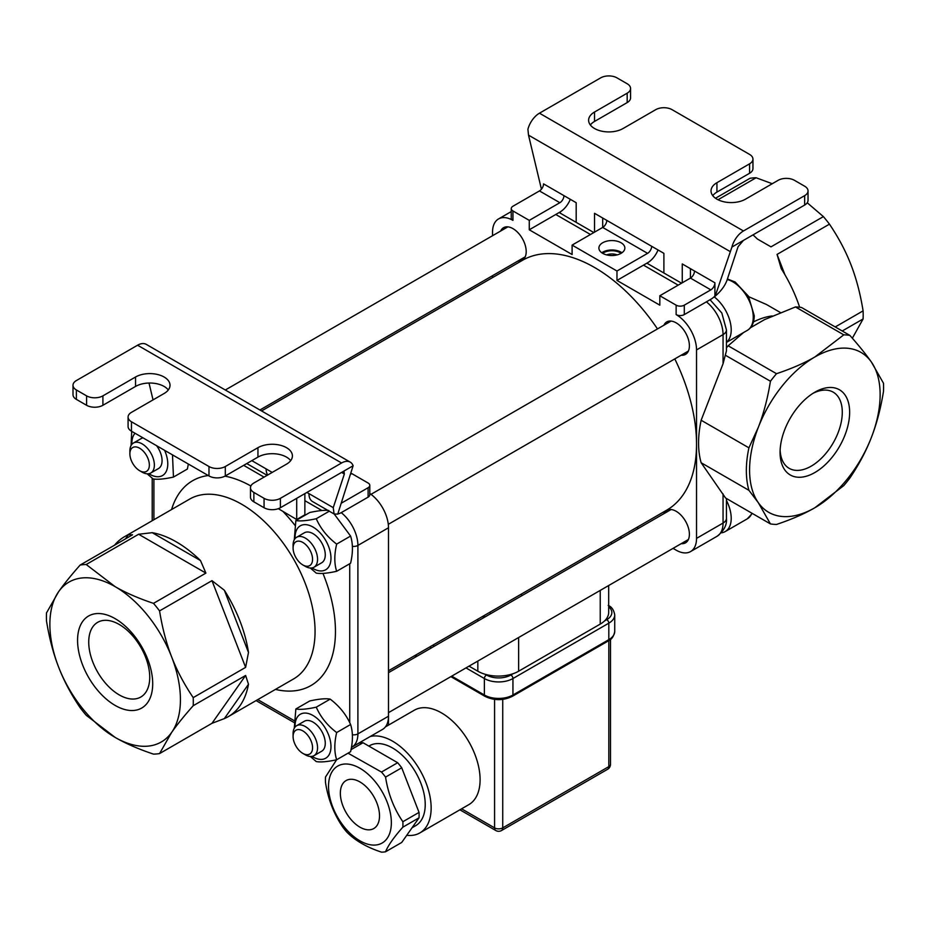 <?xml version="1.0" encoding="UTF-8"?>
<svg xmlns="http://www.w3.org/2000/svg" width="930" height="930" viewBox="0 0 930 930"><rect width="100%" height="100%" fill="white"/><g stroke="black" fill="none" stroke-linecap="round" stroke-linejoin="round"><path stroke-width="1.4" d="M253.867 501.851L253.867 492.435A11.544 6.661 180 0 1 250.484 487.727L250.484 497.143A11.544 6.661 -0 0 0 253.867 501.851L264.062 507.745A11.544 6.661 -0 0 0 280.383 507.745L280.383 498.329L341.577 462.989A17.31 9.998 -60 0 1 350.238 462.129A17.31 9.998 -60 0 1 353.121 465.756L337.73 514.139L334.079 513.976L333.254 507.652L308.946 493.609A17.31 9.998 120 0 0 312.526 501.537L334.079 513.976M304.866 493.609L304.866 514.813L296.705 519.521L278.337 508.687M368.106 497.143A5.766 3.336 -0 0 0 369.791 494.795L369.791 485.367A5.766 3.336 180 0 1 368.106 487.727L368.106 497.143L341.577 512.453A17.31 9.998 -60 0 1 337.788 513.953M280.383 498.329A11.544 6.661 180 0 1 264.062 498.329L264.062 507.745M290.695 460.629A20.193 11.66 -0 0 0 257.947 457.107L225.304 475.951L225.304 466.523A11.544 6.661 180 0 1 208.983 466.523L208.983 475.951A11.544 6.661 -0 0 0 225.304 475.951M131.467 431.195L131.467 421.767A11.544 6.661 180 0 1 128.084 417.059L128.084 426.475A11.544 6.661 -0 0 0 131.467 431.195L208.983 475.951M168.295 389.972A20.193 11.66 -0 0 0 135.548 386.438L102.904 405.282L102.904 395.855A11.544 6.661 180 0 1 86.583 395.855L86.583 405.282A11.544 6.661 -0 0 0 102.904 405.282M76.388 399.389L76.388 389.972A11.544 6.661 180 0 1 73.005 385.252L73.005 394.68A11.544 6.661 -0 0 0 76.388 399.389L86.583 405.282M280.383 507.745L353.121 465.756M253.867 492.435L264.062 498.329M250.484 487.727A11.544 6.661 180 0 1 253.867 483.007L286.498 464.163A20.193 11.66 180 0 0 292.415 455.921A20.193 11.66 180 0 0 279.953 445.156A20.193 11.66 180 0 0 257.947 447.679L225.304 466.523M73.005 385.252A11.544 6.661 180 0 1 76.388 380.544L137.582 345.216L341.577 462.989M76.388 389.972L86.583 395.855M102.904 395.855L135.548 377.01A20.193 11.66 180 0 1 157.554 374.488A20.193 11.66 180 0 1 170.016 385.252A20.193 11.66 180 0 1 164.099 393.506L131.467 412.35A11.544 6.661 180 0 0 128.084 417.059M131.467 421.767L208.983 466.523M350.238 462.129L146.243 344.356A17.31 9.998 120 0 0 137.582 345.216M153.043 399.888L149.009 383.032M267.747 474.998A17.31 9.998 -60 0 1 266.108 468.883L251.821 460.641M272.223 472.417L266.108 468.883M296.705 498.329L296.705 519.521M308.946 493.609L306.9 492.435L308.946 493.609M344.356 474.009L344.088 471.905L341.577 472.417L344.356 474.009L333.254 507.652M341.345 503.165A5.766 3.336 120 0 0 341.577 503.037L368.106 487.727M350.936 474.079L351.784 473.591L368.106 483.019A5.766 3.336 180 0 1 369.791 485.367M329.278 511.209L316.258 518.719C320.606 528.6 327.406 537.063 336.66 544.097C334.207 554.582 334.207 563.65 336.66 571.299C327.406 573.322 320.606 573.938 316.258 573.124L310.306 568.021M336.66 571.299L350.587 563.255C353.04 552.78 353.04 543.713 350.587 536.064L336.66 544.097M350.587 536.064L334.265 514.081M682.26 282.79L682.26 263.946L694.501 271.014A5.766 3.336 -60 0 1 690.42 278.082L710.822 289.858A5.766 3.336 120 0 0 714.903 282.79L714.903 296.112A17.31 9.998 -60 0 1 710.822 299.286L684.294 314.596L684.294 305.168A5.766 3.336 180 0 1 676.133 305.168L676.133 314.596A5.766 3.336 0 0 0 684.294 314.596M621.054 253.344A12.985 7.498 180 0 1 606.906 254.971A12.985 7.498 180 0 1 598.897 248.043A12.985 7.498 180 0 1 606.906 241.126A12.985 7.498 180 0 1 621.054 242.753A12.985 7.498 180 0 1 624.855 248.043A12.985 7.498 180 0 1 621.054 253.344M621.972 252.762A12.985 7.498 0 0 0 621.054 252.169A12.985 7.498 0 0 0 601.78 252.762M731.922 247.055L743.454 240.393L738.071 246.706L726.969 280.337C724.9 285.905 720.948 291.206 715.124 296.252L731.922 247.055A17.31 9.998 -60 0 1 743.454 230.966L539.458 113.193L600.664 77.864A11.544 6.661 180 0 1 616.974 77.864L627.18 83.747A11.544 6.661 180 0 1 630.563 88.455A11.544 6.661 180 0 1 627.18 93.174L627.18 102.591A11.544 6.661 0 0 0 630.563 97.883L630.563 88.455M627.18 102.591L594.537 121.435A20.193 11.66 0 0 0 590.341 124.969M749.58 173.259A11.544 6.661 0 0 0 752.951 168.551L752.951 159.123A11.544 6.661 180 0 1 749.58 163.831L749.58 173.259L716.937 192.103A20.193 11.66 0 0 0 712.74 195.637M804.659 205.053A11.544 6.661 0 0 0 808.031 200.345L808.031 190.929A11.544 6.661 180 0 1 804.659 195.637L804.659 205.053L743.454 240.393M716.937 192.103L716.937 182.687A20.193 11.66 180 0 0 711.02 190.929A20.193 11.66 180 0 0 723.494 201.694A20.193 11.66 180 0 0 745.5 199.171L778.131 180.327A11.544 6.661 180 0 1 794.452 180.327L804.659 186.209A11.544 6.661 180 0 1 808.031 190.929M594.537 121.435L594.537 112.019A20.193 11.66 180 0 0 588.62 120.261A20.193 11.66 180 0 0 601.094 131.037A20.193 11.66 180 0 0 623.1 128.503L655.743 109.659A11.544 6.661 180 0 1 672.053 109.659L749.58 154.415A11.544 6.661 180 0 1 752.951 159.123M594.537 112.019L627.18 93.174M716.937 182.687L749.58 163.831M539.458 113.193A17.31 9.998 120 0 0 527.915 129.282L528.519 135.152L541.434 189.197M743.454 230.966L804.659 195.637M594.537 232.151L594.537 213.307L606.779 220.375A5.766 3.336 -60 0 1 602.698 227.431L602.698 218.015M512.942 210.947A5.766 3.336 180 0 1 511.244 208.587L511.244 218.015A5.766 3.336 0 0 0 512.942 220.375L512.942 210.947L529.263 220.375L529.263 229.791L572.101 254.529L572.101 245.102L602.698 227.431L647.582 253.344A5.766 3.336 120 0 0 651.663 246.287L663.892 253.344L663.892 273.002M563.94 195.637L543.538 183.861A5.766 3.336 -60 0 1 539.458 190.929L559.86 202.705A5.766 3.336 120 0 0 563.94 195.637L576.182 202.705L576.182 222.351M710.822 289.858L684.294 305.168M658.033 249.961A17.31 9.998 -60 0 1 647.582 262.772L616.974 280.442L616.974 271.014L647.582 253.344M616.974 280.442L659.823 305.168L659.823 295.752L690.42 278.082L690.42 268.654M570.311 199.311A17.31 9.998 -60 0 1 559.86 212.121L529.263 229.791M539.458 190.929L512.942 206.239A5.766 3.336 180 0 0 511.244 208.587M659.823 295.752L676.133 305.168M572.101 245.102L616.974 271.014M559.86 202.705L529.263 220.375M482.182 616.683A152.904 88.28 -120 0 0 485.472 616.683M261.562 410.944L522.416 260.342A144.243 83.282 60 0 1 657.487 328.929M674.796 358.91A144.243 83.282 60 0 1 696.535 444.145A144.243 83.282 60 0 1 666.659 510.186L388.496 670.774M663.881 325.244A18.751 10.823 60 0 1 666.764 321.908A18.751 10.823 60 0 1 676.133 322.838A18.751 10.823 60 0 1 688.386 339.357A18.751 10.823 60 0 1 685.515 354.388A18.751 10.823 60 0 1 681.19 355.225M676.133 314.596A28.853 16.659 60 0 1 696.535 349.924L696.535 538.377A28.853 16.659 60 0 1 690.56 551.583A28.853 16.659 60 0 1 676.133 550.153L673.053 548.363M492.54 235.72L492.54 232.151A28.853 16.659 60 0 1 498.515 218.945A28.853 16.659 60 0 1 512.942 220.375M492.54 275.687L492.54 277.582M500.677 231.012A18.751 10.823 60 0 1 503.56 227.687A18.751 10.823 60 0 1 512.942 228.617A18.751 10.823 60 0 1 525.194 245.136A18.751 10.823 60 0 1 522.311 260.168A18.751 10.823 60 0 1 517.987 261.005M636.783 527.426L638.422 528.38M663.881 513.686A18.751 10.823 60 0 1 666.764 510.349A18.751 10.823 60 0 1 685.515 521.184A18.751 10.823 60 0 1 685.515 542.829A18.751 10.823 60 0 1 681.19 543.666M710.055 299.727L721.808 312.968L726.435 329.906L726.435 350.924L723.052 363.758L701.139 420.244A95.209 54.963 120 0 0 701.139 462.733L725.563 498.003L770.435 523.916A103.858 59.962 120 0 0 776.504 524.45C791.558 519.417 804.334 513.848 814.854 507.745A92.314 53.301 120 0 0 871.387 437.425A92.314 53.301 120 0 0 871.387 362.037A92.314 53.301 120 0 0 814.854 356.992A92.314 53.301 120 0 0 758.322 427.323L748.917 447.83A95.209 54.963 120 0 0 748.917 490.319L701.139 462.733M621.077 253.332A11.66 6.731 0 0 0 602.675 253.332M606.604 254.901A9.358 5.406 180 0 1 617.16 254.901M701.139 420.244L748.917 447.83M725.563 355.341L770.435 381.242C767.657 398.389 763.623 413.745 758.322 427.323A92.314 53.301 120 0 0 758.322 502.7A92.314 53.301 120 0 0 814.854 507.745L843.789 485.6A103.858 59.962 120 0 0 849.857 478.055C858.971 464.57 866.144 451.027 871.387 437.425C876.688 423.848 880.722 408.491 883.5 391.344A103.858 59.962 120 0 0 883.5 383.253L871.387 362.037C866.144 354.562 858.971 345.669 849.857 335.393L801.532 307.493A103.858 59.962 120 0 0 795.464 306.947L843.789 334.847L814.854 356.992C804.334 363.095 791.558 368.664 776.504 373.697L728.167 345.797L743.512 332.568M748.917 490.319L758.322 502.7L770.435 523.916M784.955 274.792L777.05 254.413L781.258 268.7A103.858 59.962 -120 0 1 799.637 307.226M752.998 234.883A103.858 59.962 -120 0 1 757.392 239.022L770.982 246.857L823.387 216.609A103.858 59.962 -120 0 1 829.455 224.153C838.569 237.638 845.742 251.181 850.985 264.794C856.286 278.361 860.32 293.717 863.098 310.864L835.233 326.953M849.636 412.292A49.185 28.4 120 0 0 814.854 392.204A49.185 28.4 120 0 0 780.072 452.457A49.185 28.4 120 0 0 814.854 472.533A49.185 28.4 120 0 0 849.636 412.292M812.971 393.355A44.001 25.401 -60 0 1 833.187 392.146A44.001 25.401 -60 0 1 842.289 412.292A44.001 25.401 -60 0 1 823.085 456.56A44.001 25.401 -60 0 1 789.186 468.348A44.001 25.401 -60 0 1 780.131 450.248M750.092 327.965L764.576 319.606L795.464 306.947M728.167 345.797A103.858 59.962 120 0 0 726.435 347.867M776.504 373.697A103.858 59.962 120 0 0 770.435 381.242M849.857 335.393A103.858 59.962 120 0 0 843.789 334.847M748.743 296.705L766.506 304.517L780.328 312.492M777.05 254.413L829.455 224.153M718.007 199.752L756.102 177.758A103.858 59.962 -120 0 0 750.033 178.293L715.496 198.241M842.243 330.999L863.098 318.955A103.858 59.962 -120 0 0 863.098 310.864M807.24 202.775L823.387 216.609M756.102 177.758L772.26 183.721M863.098 318.955L852.345 338.218M351.435 747.36L382.521 729.422A28.853 16.659 -120 0 0 388.496 716.216L388.496 527.763A28.853 16.659 -120 0 0 369.791 493.493M119.226 624.46A43.129 24.901 60 0 1 147.405 662.474A43.129 24.901 60 0 1 140.79 697.035A43.129 24.901 60 0 1 97.662 672.134A43.129 24.901 60 0 1 97.662 622.333A43.129 24.901 60 0 1 119.226 624.46M115.146 618.659A53.126 30.667 -120 0 0 82.607 664.938A53.126 30.667 -120 0 0 147.672 702.51A53.126 30.667 -120 0 0 115.146 618.659M115.146 586.656A92.314 53.301 60 0 1 171.678 656.987A92.314 53.301 60 0 1 171.678 732.363A92.314 53.301 60 0 1 115.146 737.409A92.314 53.301 60 0 1 58.613 667.089A92.314 53.301 60 0 1 58.613 591.713A92.314 53.301 60 0 1 115.146 586.656L86.211 564.51A103.858 59.962 -120 0 0 80.143 565.056C71.029 575.345 63.856 584.226 58.613 591.713L46.5 612.917A103.858 59.962 -120 0 0 46.5 621.008C49.278 638.154 53.312 653.511 58.613 667.089C63.856 680.69 71.029 694.233 80.143 707.718A103.858 59.962 -120 0 0 86.211 715.275L115.146 737.409C125.666 743.512 138.442 749.08 153.496 754.114A103.858 59.962 -120 0 0 159.565 753.579L171.678 732.363C176.921 724.877 184.105 715.995 193.208 705.707A103.858 59.962 -120 0 0 193.208 697.628C184.105 684.131 176.921 670.588 171.678 656.987C166.377 643.409 162.343 628.052 159.565 610.905A103.858 59.962 -120 0 0 153.496 603.361C138.442 598.327 125.666 592.759 115.146 586.656M80.143 565.056L132.548 534.797L128.34 534.808L125.48 538.877M114.564 545.178A103.858 59.962 60 0 1 124.411 536.761A103.858 59.962 60 0 1 128.34 534.808M211.97 723.319L224.339 718.599L248.484 684.259L245.625 675.459L211.97 723.319L159.565 753.579M248.484 684.259A103.858 59.962 60 0 1 228.269 716.646A103.858 59.962 60 0 1 224.339 718.599M245.625 667.368L248.484 652.442L224.339 590.236L211.97 580.657L245.625 667.368L193.208 697.628M224.339 590.236A103.858 59.962 60 0 1 248.484 652.442M205.902 573.101L200.485 560.546L152.206 532.681L138.617 534.25L205.902 573.101L153.496 603.361M152.206 532.681A103.858 59.962 60 0 1 200.485 560.546M86.211 564.51L138.617 534.25M159.565 610.905L211.97 580.657M193.208 705.707L245.625 675.459M477.834 661.067L477.834 671.216A28.853 16.659 0 0 0 485.228 674.308A28.853 16.659 0 0 0 513.139 673.692A28.853 16.659 0 0 0 518.638 671.216L600.234 624.1A28.853 16.659 0 0 0 604.535 620.938A28.853 16.659 0 0 0 608.685 612.324L608.685 585.528M477.834 671.216L469.046 666.147M434.426 646.152L432.787 645.211M560.744 213.447A28.853 16.659 -120 0 0 559.86 212.121M149.358 465.081A13.776 7.952 60 0 1 139.628 470.696A13.776 7.952 60 0 1 129.886 453.84A13.776 7.952 60 0 1 139.628 448.214A13.776 7.952 60 0 1 149.358 465.081M139.628 470.696L142.127 472.149A17.31 9.998 -120 0 0 150.776 473.01A17.31 9.998 -120 0 0 154.368 465.081A17.31 9.998 -120 0 0 146.812 447.656A17.31 9.998 -120 0 0 133.467 443.017A17.31 9.998 -120 0 0 129.886 450.945L129.886 453.84M150.776 473.01L158.484 468.557A17.31 9.998 -120 0 0 162.064 460.641A17.31 9.998 -120 0 0 156.589 445.691M143.057 437.891A17.31 9.998 -120 0 0 141.174 438.576L133.467 443.017M131.072 445.563L131.7 431.322M172.492 454.875L173.457 477.078L187.383 469.034L188.348 464.035M173.457 477.078C164.203 479.101 157.403 479.706 153.055 478.904L147.114 473.8M148.846 473.707A25.389 14.659 -120 0 0 165.366 472.905A25.389 14.659 -120 0 0 164.598 450.318M135.048 433.264A25.389 14.659 -120 0 0 131.897 444.342M721.32 532.832A28.853 16.659 -120 0 0 725.237 531.553A28.853 16.659 -120 0 0 731.213 518.347A28.853 16.659 -120 0 0 726.435 500.433M312.561 747.743A13.776 7.952 60 0 1 302.82 753.37A13.776 7.952 60 0 1 293.09 736.502A13.776 7.952 60 0 1 302.82 730.887A13.776 7.952 60 0 1 312.561 747.743M302.82 753.37L305.319 754.811A17.31 9.998 -120 0 0 313.98 755.672A17.31 9.998 -120 0 0 317.56 747.743A17.31 9.998 -120 0 0 310.004 730.329A17.31 9.998 -120 0 0 296.67 725.691A17.31 9.998 -120 0 0 293.09 733.619L293.09 736.502M313.98 755.672L321.675 751.231A17.31 9.998 -120 0 0 325.268 743.303A17.31 9.998 -120 0 0 317.711 725.888A17.31 9.998 -120 0 0 304.366 721.25L296.67 725.691M336.66 759.752L350.587 751.707C353.04 741.222 353.04 732.154 350.587 724.505C346.239 714.624 339.438 706.172 330.185 699.128C325.837 698.314 319.037 698.93 309.783 700.953L295.856 708.986C300.204 709.799 307.005 709.195 316.258 707.172C320.606 717.042 327.406 725.505 336.66 732.549C334.207 743.035 334.207 752.103 336.66 759.752C327.406 761.775 320.606 762.379 316.258 761.565L310.306 756.462M330.185 699.128L316.258 707.172M294.275 728.237L295.856 708.986M350.587 724.505L336.66 732.549M312.05 756.369A25.389 14.659 -120 0 0 328.569 755.579A25.389 14.659 -120 0 0 317.2 718.483A25.389 14.659 -120 0 0 295.101 727.016M726.435 342.298A28.853 16.659 -120 0 0 731.213 329.906A28.853 16.659 -120 0 0 714.159 296.821M312.561 559.302A13.776 7.952 60 0 1 302.82 564.928A13.776 7.952 60 0 1 293.09 548.061A13.776 7.952 60 0 1 302.82 542.434A13.776 7.952 60 0 1 312.561 559.302M302.82 564.928L305.319 566.37A17.31 9.998 -120 0 0 313.98 567.23A17.31 9.998 -120 0 0 317.56 559.302A17.31 9.998 -120 0 0 310.004 541.876A17.31 9.998 -120 0 0 296.67 537.249A17.31 9.998 -120 0 0 293.09 545.166L293.09 548.061M313.98 567.23L321.675 562.778A17.31 9.998 -120 0 0 325.268 554.861A17.31 9.998 -120 0 0 317.711 537.435A17.31 9.998 -120 0 0 304.366 532.797L296.67 537.249M328.79 510.5C324.698 509.989 318.362 510.651 309.783 512.5L295.856 520.544C300.204 521.358 307.005 520.754 316.258 518.719M294.275 539.784L295.856 520.544M312.05 567.928A25.389 14.659 -120 0 0 328.569 567.126A25.389 14.659 -120 0 0 317.2 530.042A25.389 14.659 -120 0 0 295.101 538.563M385.427 726.876L414.28 710.218A54.521 31.48 60 0 1 468.801 741.698A54.521 31.48 60 0 1 468.801 804.659L419.849 832.931A54.521 31.48 60 0 1 409.839 835.477A54.521 31.48 60 0 1 406.747 835.291M368.861 746.104L369.501 745.732A46.163 26.645 60 0 1 415.664 772.377A46.163 26.645 60 0 1 415.664 825.677L412.037 827.77M360.143 742.907A54.521 31.48 60 0 1 361.177 741.745M370.21 736.525A54.521 31.48 60 0 1 422.022 773.946A54.521 31.48 60 0 1 419.849 832.931M379.521 815.854A27.691 15.984 60 0 1 373.79 828.537A27.691 15.984 60 0 1 346.088 812.541A27.691 15.984 60 0 1 346.088 780.561A27.691 15.984 60 0 1 367.431 787.989A27.691 15.984 60 0 1 379.521 815.854M328.523 786.408A44.431 25.656 60 0 1 358.992 767.738A44.431 25.656 60 0 1 391.298 820.458A44.431 25.656 60 0 1 360.898 841.359A44.431 25.656 60 0 1 328.523 786.408M402.864 827.154L419.035 817.819L401.725 842.452L385.555 851.775C388.159 845.393 393.936 837.186 402.864 827.154A54.812 31.643 -120 0 0 402.864 821.725C393.936 808.682 388.159 793.813 385.555 777.108A54.812 31.643 -120 0 0 381.486 772.051L348.029 753.172M336.602 759.764L325.488 777.05A54.812 31.643 -120 0 0 325.488 782.479C328.092 799.172 333.87 814.052 342.798 827.096A54.812 31.643 -120 0 0 346.867 832.152C355.248 840.639 366.78 847.311 381.486 852.136A54.812 31.643 -120 0 0 385.555 851.775M385.555 777.108L401.725 767.785L419.035 812.402A54.812 31.643 60 0 1 419.035 817.819M419.035 812.402L402.864 821.725M351.005 749.673L363.026 742.733L397.656 762.716A54.812 31.643 60 0 1 401.725 767.785M397.656 762.716L381.486 772.051M351.424 747.453L358.957 743.093A54.812 31.643 60 0 1 363.026 742.733M135.548 386.438L135.548 377.01M257.947 457.107L257.947 447.679M250.868 486.006A118.284 68.297 -120 0 0 224.932 476.148M208.262 475.532A118.284 68.297 -120 0 0 171.585 509.524M275.443 689.409A118.284 68.297 -120 0 0 322.954 573.392M294.938 525.264A118.284 68.297 -120 0 0 283.231 511.744M153.903 519.731L153.903 479.02M294.124 720.622L257.761 699.616M349.738 563.743L349.738 722.738M304.866 500.677L321.92 510.535M243.66 465.349L264.062 477.125M528.519 135.152L729.911 251.414M651.663 246.287L606.779 220.375M714.903 282.79L694.501 271.014M555.78 214.481L590.457 234.5M643.502 265.131L678.179 285.15M489.866 612.254L490.633 613.707M522.009 595.595L521.242 594.142M726.435 329.906A11.544 6.661 180 0 1 723.052 334.614L723.052 363.758M723.052 493.911L723.052 523.055A11.544 6.661 0 0 0 726.435 518.347C727.121 524.811 724.005 530.786 717.077 536.273L690.56 551.583M696.535 538.377L723.052 523.055A28.853 16.659 60 0 1 717.077 536.273M706.393 301.832A28.853 16.659 60 0 1 723.052 334.614L696.535 349.924M772.191 315.956A86.548 49.964 120 0 0 753.474 321.908M352.354 546.305A5.766 3.336 0 0 0 357.899 545.433A28.853 16.659 -120 0 0 341.229 512.651M352.354 734.746A5.766 3.336 -0 0 0 357.899 733.886L357.899 545.433L388.496 527.763M351.924 747.092A28.853 16.659 -120 0 0 357.899 733.886L388.496 716.216L388.496 725.098M124.411 536.761L189.697 499.073A103.858 59.962 60 0 1 241.626 504.211A103.858 59.962 60 0 1 309.469 595.735A103.858 59.962 60 0 1 293.555 678.958L228.269 716.646M600.234 590.399L600.234 624.1M477.834 619.206L477.834 621.089M518.638 671.216L518.638 637.515M610.998 542.318L611.766 543.771M751.917 513.221A28.853 16.659 60 0 1 747.278 518.835L725.237 531.553M727.248 279.523A28.853 16.659 60 0 1 753.254 317.188A28.853 16.659 60 0 1 747.278 330.394L726.435 342.426M494.574 699.395L494.574 827.874L461.594 808.821M608.813 640.619L608.813 766.622L502.735 827.874L502.735 699.395M607.627 769.273A5.766 5.766 0 0 0 610.51 764.274A5.766 3.336 180 0 1 608.813 766.622A5.766 3.336 60 0 1 607.627 769.273L501.549 830.513A5.766 3.336 -120 0 0 502.735 827.874A5.766 3.336 180 0 1 494.574 827.874A5.766 3.336 120 0 0 495.771 830.513A5.766 5.766 0 0 0 501.549 830.513M465.988 667.914L484.379 678.528A20.193 11.66 -0 0 0 512.942 678.528L608.813 623.17L608.813 639.666L512.942 695.012L512.942 678.528A2.883 1.662 -120 0 0 510.896 674.994A17.31 9.998 180 0 1 486.425 674.994L485.228 674.308M608.685 606.813A17.31 9.998 180 0 1 606.779 619.636A2.883 1.662 60 0 1 608.813 623.17A20.193 11.66 -0 0 0 614.73 614.928L614.73 631.412A20.193 11.66 180 0 1 608.813 639.666A2.883 1.662 -120 0 1 608.22 640.979C611.719 639.468 613.881 636.283 614.73 631.412M608.22 640.979L512.337 696.338A2.883 1.662 -120 0 0 512.942 695.012A20.193 11.66 180 0 1 484.379 695.012L451.713 676.157M512.337 696.338C503.223 700.732 494.097 700.732 484.972 696.338A2.883 1.662 -60 0 1 484.379 695.012L484.379 678.528A2.883 1.662 -60 0 1 486.425 674.994M417.093 656.162L415.454 655.22M429.73 646.978L431.369 647.919M606.779 619.636L604.535 620.938M513.139 673.692L510.896 674.994M267.154 475.335L246.752 463.559M559.163 212.528L593.84 232.558M646.873 263.178L681.562 283.197M726.435 498.515L726.435 518.347M511.244 211.587L498.515 218.945M152.218 520.707L152.218 478.229M294.054 722.529L256.076 700.592M507.896 226.85L225.304 390.007M525.206 256.831L259.923 409.991M621.263 538.296L620.496 536.843M752.277 513.43L747.278 518.835M671.088 509.524L388.496 672.669M688.398 539.505L388.496 712.647M727.423 278.988L735.13 282.011L748.464 296.217L754.265 315.77C754.079 322.896 751.754 327.767 747.278 330.394M671.088 321.071L370.989 494.342M688.398 351.052L388.298 524.322M610.51 764.274L610.51 639.41M386.81 726.074L386.81 724.621M495.771 830.513L459.897 809.798M414.606 655.708L416.245 656.65M450.864 676.645L484.972 696.338M614.73 614.928C613.881 610.068 611.719 606.871 608.22 605.36"/></g></svg>
